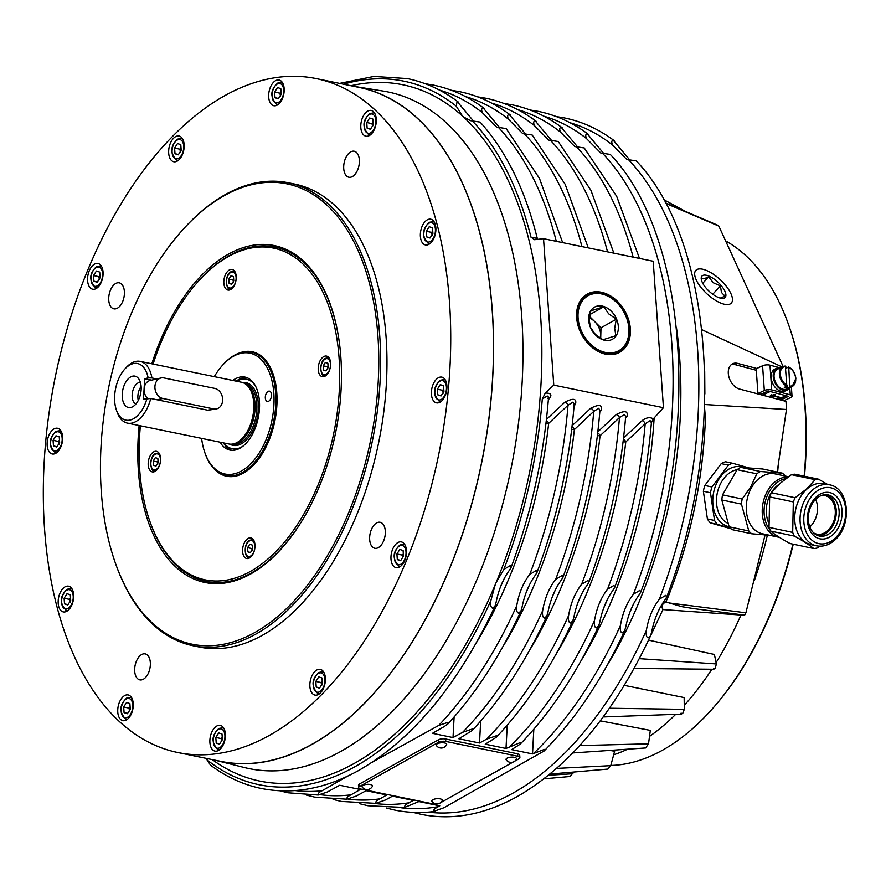 <?xml version="1.0" encoding="UTF-8"?>
<svg xmlns="http://www.w3.org/2000/svg" width="891" height="891" viewBox="0 0 891 891"><rect width="100%" height="100%" fill="white"/><g stroke="black" fill="none" stroke-linecap="round" stroke-linejoin="round"><path stroke-width="1.34" d="M533.82 729.25L532.517 753.92L544.334 749.42L544.1 751.002L443.963 807.736L433.494 811.501C433.371 809.863 435.02 808.237 438.461 806.611L439.775 805.854L418.915 801.566L404.536 807.458C404.302 805.898 405.839 804.328 409.158 802.769L413.279 800.408L392.508 796.131L385.48 799.973L375.679 803.359C375.345 801.867 376.782 800.363 379.989 798.848L386.783 794.95L366.112 790.696L356.433 795.986L346.911 799.216C346.488 797.779 347.835 796.32 350.943 794.85L360.276 789.493L339.705 785.261L327.498 791.932L318.21 795.028C317.719 793.636 318.989 792.233 322.007 790.807L347.512 776.206M279.718 790.785L287.938 792.79L318.21 795.028M306.393 795.106L314.623 797.111L346.911 799.216M333.067 799.427L341.309 801.432L375.679 803.359M359.73 803.738L367.983 805.754L404.536 807.458M386.393 808.048L394.668 810.064C407.632 812.726 420.908 813.205 434.496 811.489L433.494 811.501M372.416 762.128L438.717 725.43L448.006 722.334L448.017 723.815L444.219 726.566L432.436 733.326L453.018 737.559L462.685 732.268L472.208 729.038L472.174 730.542L458.843 738.762L479.514 743.005L486.542 739.162L496.343 735.777L496.231 737.314L485.25 744.185L506.01 748.462L520.389 742.571L520.221 744.13L511.646 749.621L532.517 753.92M522.026 607.294L520.912 611.126L518.484 613.108C516.825 612.473 516.245 610.001 516.747 605.691C518.84 593.35 523.184 582.914 529.766 574.383L536.182 570.541L536.995 572.445L535.446 575.029C529.031 583.839 524.554 594.587 522.026 607.294M510.265 565.585L511.078 567.489L509.529 570.073C503.103 578.883 498.637 589.63 496.109 602.338L494.984 606.17L492.567 608.152C490.896 607.484 490.317 605.011 490.83 600.734L495.184 584.841A355.453 202.068 -78.4 0 0 496.153 582.491L503.849 569.427L510.265 565.585M536.471 238.265L530.969 237.129L534.555 239.701L543.532 238.688L553.768 385.124L545.281 393.065L542.296 399.045L547.208 395.96L548.344 396.918L548.088 398.567M547.954 612.24L546.829 616.082L544.401 618.064C542.753 617.43 542.173 614.957 542.664 610.647C544.769 598.307 549.101 587.871 555.683 579.35L562.098 575.508L562.912 577.413L561.363 579.985C554.948 588.795 550.471 599.543 547.954 612.24M573.871 617.196L572.757 621.038L570.329 623.009C568.67 622.386 568.09 619.913 568.592 615.603C570.685 603.263 575.029 592.827 581.6 584.307L588.015 580.464L588.828 582.369L587.28 584.953C580.865 593.751 576.399 604.499 573.871 617.196M599.799 622.152L598.674 625.983L596.246 627.966C594.598 627.331 594.019 624.869 594.509 620.559C596.614 608.219 600.946 597.783 607.528 589.263L613.944 585.42L614.757 587.325L613.208 589.909C606.793 598.707 602.316 609.455 599.799 622.152M665.777 595.344L666.591 597.248L665.042 599.821C658.627 608.631 654.161 619.368 651.644 632.064L650.519 635.896L648.091 637.867C646.443 637.254 645.864 634.782 646.354 630.46C648.448 618.131 652.791 607.707 659.362 599.186L665.777 595.344M666.591 597.248C727.346 440.221 714.036 242.051 636.285 160.881L626.83 159.478L612.407 144.921C611.382 141.847 611.683 140.299 613.298 140.255L629.748 159.946M639.861 590.377L640.674 592.292L639.125 594.865C632.71 603.664 628.244 614.411 625.716 627.108L624.591 630.939L622.174 632.922C620.515 632.287 619.936 629.814 620.437 625.515C622.531 613.175 626.863 602.75 633.445 594.219L639.861 590.377M640.674 592.292C701.651 434.719 688.298 235.848 610.257 154.41L600.801 153.018L586.378 138.45C585.342 135.543 585.643 133.984 587.269 133.784L603.719 153.475M562.644 242.619L539.445 178.356L506.166 128.56L496.699 127.157L482.265 112.589C481.24 109.682 481.53 108.123 483.156 107.911L499.606 127.625M588.26 247.887L565.184 184.326L532.183 135.02L522.727 133.617L508.293 119.06C507.257 116.153 507.558 114.594 509.184 114.382L525.634 134.084M613.866 253.155L590.922 190.295L558.212 141.491L548.756 140.087L534.322 125.52C533.286 122.613 533.586 121.053 535.213 120.853L551.663 140.555M537.585 239.356L537.384 238.81C525.289 189.95 506.199 151.047 480.138 122.089L470.671 120.697L463.61 117.022A355.453 202.068 -78.4 0 0 462.396 115.908L456.237 106.129L457.128 101.451L473.589 121.165M639.471 258.423L616.661 196.265L584.24 147.951L574.773 146.547L560.35 131.991C559.314 129.095 559.615 127.536 561.241 127.313L577.691 147.015M545.994 423.236L548.667 423.37L568.024 405.227L572.935 402.119L574.205 404.202M571.699 429.429L574.372 429.573L593.751 411.397L598.663 408.29L599.944 410.372C595.21 467.998 582.87 523.674 562.912 577.413M597.393 435.621L600.066 435.766L619.479 417.578L624.391 414.46L625.682 416.498L625.27 417.099M623.087 441.813L625.772 441.969L645.195 423.76L650.129 420.63L651.399 422.724L653.348 418.826C649.918 416.91 646.164 417.523 642.088 420.663L623.544 438.049M816.524 545.815L811.178 544.691A31.185 22.487 -78.1 0 1 794.839 521.491A31.185 22.487 -78.1 0 1 806.734 489.237A31.185 22.487 -78.1 0 1 824.086 483.668L829.432 484.804A31.185 22.487 101.9 0 0 812.069 490.373A31.185 22.487 101.9 0 0 800.174 522.616A31.185 22.487 101.9 0 0 816.524 545.815C822.994 547.007 829.064 545.103 834.722 540.102C852.364 525.645 849.546 487.967 829.432 484.804M819.798 546.194L817.092 548.043A35.061 25.282 -78.1 0 1 813.706 548.522C809.139 544.78 802.668 540.637 794.304 536.092A35.061 25.282 -78.1 0 1 792.689 532.406L793.324 501.911A35.061 25.282 -78.1 0 1 795.106 497.735L806.533 489.003L815.142 479.681A35.061 25.282 -78.1 0 1 818.528 479.191L827.572 484.414M818.528 479.191L794.861 474.19A35.061 25.282 101.9 0 0 791.475 474.669L780.037 483.401L771.428 492.734A35.061 25.282 101.9 0 0 769.657 496.9L769.022 527.394A35.061 25.282 101.9 0 0 770.626 531.081C775.203 534.823 781.674 538.966 790.039 543.521L813.706 548.522M831.069 532.272A21.005 15.147 -78.1 0 1 819.375 536.026A21.005 15.147 -78.1 0 1 808.371 520.4A21.005 15.147 -78.1 0 1 816.379 498.67A21.005 15.147 -78.1 0 1 828.073 494.917A21.005 15.147 -78.1 0 1 839.088 510.543A21.005 15.147 -78.1 0 1 831.069 532.272M817.96 535.625A21.005 15.147 101.9 0 0 828.185 531.66A21.005 15.147 101.9 0 0 836.259 510.922A21.005 15.147 101.9 0 0 826.614 494.705M816.49 496.788A23.634 17.04 101.9 0 0 809.473 529.466A23.634 17.04 101.9 0 0 833.018 534.589A23.634 17.04 101.9 0 0 840.035 501.911A23.634 17.04 101.9 0 0 816.49 496.788M809.819 526.937A19.691 14.2 101.9 0 0 812.726 523.708A19.691 14.2 101.9 0 0 815.655 499.35M821.647 495.429A19.691 14.2 -78.1 0 1 824.91 495.585A19.691 14.2 -78.1 0 1 834.956 508.037A19.691 14.2 -78.1 0 1 830.523 527.472A19.691 14.2 -78.1 0 1 816.757 534.132A19.691 14.2 -78.1 0 1 813.706 532.952M233.654 279.44L233.052 280.075L233.487 282.247M328.055 366.056L327.454 366.691L327.877 368.863M158.041 461.282L157.429 461.917L157.863 464.088M252.431 547.909L251.83 548.544L252.264 550.716M281.099 549.023A170.693 97.03 101.6 0 1 251.763 572.891A170.693 97.03 101.6 0 1 206.266 581.433A170.693 97.03 101.6 0 1 206.166 581.411M339.85 346.499A170.693 97.03 -78.4 0 0 274.874 247.019A170.693 97.03 -78.4 0 0 229.366 255.561A170.693 97.03 -78.4 0 0 199.662 279.841L198.916 280.654A169.379 96.284 101.6 0 1 228.397 256.563A169.379 96.284 101.6 0 1 339.092 358.149A169.379 96.284 101.6 0 1 250.416 571.409A169.379 96.284 101.6 0 1 149.565 520.5A169.379 96.284 101.6 0 1 140.388 425.787M149.565 520.5L149.922 521.547A170.693 97.03 -78.4 0 0 206.055 581.389A170.693 97.03 -78.4 0 0 251.552 572.846A170.693 97.03 -78.4 0 0 305.034 515.655M214.842 469.557A63.551 36.13 -78.4 0 0 243.533 473.054A63.551 36.13 -78.4 0 0 254.592 464.011A63.551 36.13 -78.4 0 0 273.114 374.031A63.551 36.13 -78.4 0 0 238.777 353.226M254.748 463.855A63.027 35.829 101.6 0 1 243.922 472.653A63.027 35.829 101.6 0 1 227.127 475.805L225.857 475.549A63.027 35.829 -78.4 0 0 242.653 472.386A63.027 35.829 -78.4 0 0 275.62 406.853A63.027 35.829 -78.4 0 0 251.262 352.09A63.027 35.829 -78.4 0 0 234.467 355.242A63.027 35.829 -78.4 0 0 223.496 364.196L222.75 365.02A61.713 35.083 101.6 0 1 233.487 356.244A61.713 35.083 101.6 0 1 273.827 393.254A61.713 35.083 101.6 0 1 241.517 470.949A61.713 35.083 101.6 0 1 204.763 452.405A61.713 35.083 101.6 0 1 201.611 438.383M242.608 551.685A10.503 5.97 101.6 0 1 250.906 537.93A10.503 5.97 101.6 0 1 254.971 544.757A10.503 5.97 101.6 0 1 246.673 558.512A10.503 5.97 101.6 0 1 242.608 551.685M153.72 451.837A10.503 5.97 101.6 0 1 156.515 451.314A10.503 5.97 101.6 0 1 160.569 460.447A10.503 5.97 101.6 0 1 155.079 471.361A10.503 5.97 101.6 0 1 152.283 471.885A10.503 5.97 101.6 0 1 148.218 462.763A10.503 5.97 101.6 0 1 153.72 451.837M236.204 276.288A10.503 5.97 101.6 0 1 227.907 290.043A10.503 5.97 101.6 0 1 223.841 283.215A10.503 5.97 101.6 0 1 232.139 269.461A10.503 5.97 101.6 0 1 236.204 276.288M325.092 376.136A10.503 5.97 101.6 0 1 322.297 376.67A10.503 5.97 101.6 0 1 318.243 367.538A10.503 5.97 101.6 0 1 323.734 356.612A10.503 5.97 101.6 0 1 326.529 356.088A10.503 5.97 101.6 0 1 330.594 365.221A10.503 5.97 101.6 0 1 325.092 376.136M727.167 241.773A271.788 154.499 101.6 0 1 789.226 326.551A271.788 154.499 101.6 0 1 795.006 345.541A271.788 154.499 101.6 0 1 804.161 476.15M792.923 544.134A271.788 154.499 101.6 0 1 710.016 711.419A271.788 154.499 101.6 0 1 610.803 765.458M710.016 711.419L710.762 710.606A270.474 153.753 -78.4 0 0 771.116 612.395A270.474 153.753 -78.4 0 0 793.246 544.201M804.473 476.217A270.474 153.753 -78.4 0 0 795.34 346.499A270.474 153.753 -78.4 0 0 789.582 327.587L789.226 326.551M403.333 553.846L402.209 555.071L402.777 557.966M130.108 706.875L128.983 708.1L129.551 710.996M322.241 681.314L321.116 682.539L321.696 685.435M181.018 147.962L179.893 149.187L180.472 152.083M630.338 328.712A33.323 24.592 60.7 0 0 601.325 292.226A33.323 24.592 60.7 0 0 576.644 317.664A33.323 24.592 60.7 0 0 605.657 354.161A33.323 24.592 60.7 0 0 630.338 328.712M580.642 301.336A32.41 23.923 -119.3 0 1 609.088 296.525A32.41 23.923 -119.3 0 1 629.079 328.857A32.41 23.923 -119.3 0 1 625.27 345.63A32.41 23.923 -119.3 0 1 596.836 350.453A32.41 23.923 -119.3 0 1 576.833 318.109A32.41 23.923 -119.3 0 1 580.642 301.336M743.963 614.868L744.921 614.757L745.89 612.808L765.057 534.968M744.286 615.102L693.766 608.62L681.927 606.682L668.751 602.828M607.862 769.089L610.758 765.659L614.623 751.247L609.901 750.4M613.665 754.8A271.889 154.566 -78.4 0 0 627.632 749.186M649.517 736.4A271.889 154.566 -78.4 0 0 675.679 714.337M684.255 705.338A271.889 154.566 -78.4 0 0 711.864 669.241M716.086 662.603A271.889 154.566 -78.4 0 0 740.967 615.035M754.365 580.609A271.889 154.566 -78.4 0 0 767.374 535.135M777.631 472.163A271.889 154.566 -78.4 0 0 778.155 466.249M648.57 640.128L714.404 654.462L716.364 663.94L639.337 658.649M624.301 685.368L684.143 697.575L684.31 709.347L609.433 708.234M600.278 720.841L650.33 730.386L648.514 743.829L579.774 745.567M741.245 615.046L662.937 609.578L648.18 640.896M662.715 609.232C664.174 609.889 658.393 606.214 665.911 601.826L668.428 596.19M705.438 418.414L704.536 407.343M704.87 394.011L704.703 371.603M206.222 758.375L210.387 765.035C226.147 776.896 243.098 784.704 261.263 788.468C293.217 794.817 325.906 788.702 359.296 770.136C413.179 738.873 458.408 684.221 494.984 606.17M212.27 759.611A355.431 202.057 -78.4 0 0 439.53 684.444A355.431 202.057 -78.4 0 0 540.603 315.748A355.431 202.057 -78.4 0 0 350.954 85.736M543.532 238.688L653.214 261.252L663.45 407.699L653.348 418.826M215.8 760.379L244.201 767.485A345.374 196.332 -78.4 0 0 521.714 316.394A345.374 196.332 -78.4 0 0 383.386 91.105L354.484 86.427A344.138 195.63 101.6 0 1 492.322 310.903A344.138 195.63 101.6 0 1 215.8 760.379A344.138 195.63 101.6 0 1 215.099 760.201M59.497 440.199L58.372 441.424L58.94 444.319M432.725 231.148L431.6 232.384L432.18 235.28M373.162 122.39L372.037 123.626L372.605 126.522M316.361 78.62L359.106 87.407A344.004 195.552 101.6 0 1 492.244 310.948A344.004 195.552 101.6 0 1 220.433 761.293L177.688 752.494A344.004 195.552 101.6 0 1 44.55 528.964A344.004 195.552 101.6 0 1 316.361 78.62A344.004 195.552 101.6 0 1 449.498 302.149A344.004 195.552 101.6 0 1 177.688 752.494M288.316 182.766L294.665 184.069A236.338 134.352 101.6 0 1 386.126 337.644A236.338 134.352 101.6 0 1 199.384 647.044L193.035 645.741A236.338 134.352 -78.4 0 0 379.778 336.341A236.338 134.352 -78.4 0 0 288.316 182.766A236.338 134.352 -78.4 0 0 184.181 228.196L183.446 229.02A235.024 133.605 101.6 0 1 377.951 336.553A235.024 133.605 101.6 0 1 278.783 615.603A235.024 133.605 101.6 0 1 114.95 561.831A235.024 133.605 101.6 0 1 101.284 491.509A235.024 133.605 101.6 0 1 183.446 229.02M114.95 561.831L115.318 562.878A236.338 134.352 -78.4 0 0 193.035 645.741M139.119 425.519A171.996 97.776 -78.4 0 0 138.383 470.738A171.996 97.776 -78.4 0 0 280.732 549.435A171.996 97.776 -78.4 0 0 340.852 357.336A171.996 97.776 -78.4 0 0 330.851 305.869A171.996 97.776 -78.4 0 0 243.232 247.642A171.996 97.776 -78.4 0 0 151.815 363.795M274.974 247.041A170.693 97.03 101.6 0 1 275.085 247.063A170.693 97.03 101.6 0 1 331.029 306.393M184.136 144.554A13.131 7.462 101.6 0 1 173.767 161.739A13.131 7.462 101.6 0 1 168.689 153.207A13.131 7.462 101.6 0 1 179.058 136.022A13.131 7.462 101.6 0 1 184.136 144.554M101.596 266.498A13.131 7.462 101.6 0 1 101.552 281.523A13.131 7.462 101.6 0 1 92.675 289.207A13.131 7.462 101.6 0 1 89.055 286.2A13.131 7.462 101.6 0 1 89.1 271.176A13.131 7.462 101.6 0 1 97.977 263.491A13.131 7.462 101.6 0 1 101.596 266.498M58.015 428.382A13.131 7.462 101.6 0 1 62.103 443.05A13.131 7.462 101.6 0 1 52.235 453.976A13.131 7.462 101.6 0 1 51.756 453.853A13.131 7.462 101.6 0 1 47.668 439.185A13.131 7.462 101.6 0 1 57.536 428.259A13.131 7.462 101.6 0 1 58.015 428.382M65.076 586.835A13.131 7.462 101.6 0 1 68.574 586.178A13.131 7.462 101.6 0 1 73.652 597.594A13.131 7.462 101.6 0 1 66.78 611.248A13.131 7.462 101.6 0 1 63.283 611.905A13.131 7.462 101.6 0 1 58.205 600.489A13.131 7.462 101.6 0 1 65.076 586.835M120.898 699.39A13.131 7.462 101.6 0 1 128.137 694.935A13.131 7.462 101.6 0 1 133.193 703.066A13.131 7.462 101.6 0 1 130.097 716.197A13.131 7.462 101.6 0 1 122.847 720.652A13.131 7.462 101.6 0 1 117.801 712.522A13.131 7.462 101.6 0 1 120.898 699.39M210.51 735.899A13.131 7.462 101.6 0 1 220.266 725.385A13.131 7.462 101.6 0 1 224.744 740.599A13.131 7.462 101.6 0 1 214.987 751.113A13.131 7.462 101.6 0 1 210.51 735.899M309.901 686.56A13.131 7.462 101.6 0 1 320.281 669.375A13.131 7.462 101.6 0 1 325.36 677.906A13.131 7.462 101.6 0 1 314.991 695.091A13.131 7.462 101.6 0 1 309.901 686.56M392.452 564.616A13.131 7.462 101.6 0 1 392.497 549.591A13.131 7.462 101.6 0 1 401.373 541.906A13.131 7.462 101.6 0 1 404.993 544.913A13.131 7.462 101.6 0 1 404.948 559.938A13.131 7.462 101.6 0 1 396.072 567.623A13.131 7.462 101.6 0 1 392.452 564.616M436.033 402.732A13.131 7.462 101.6 0 1 431.946 388.064A13.131 7.462 101.6 0 1 441.813 377.138A13.131 7.462 101.6 0 1 442.292 377.261A13.131 7.462 101.6 0 1 446.38 391.929A13.131 7.462 101.6 0 1 436.512 402.855A13.131 7.462 101.6 0 1 436.033 402.732M428.972 244.279A13.131 7.462 101.6 0 1 425.475 244.936A13.131 7.462 101.6 0 1 420.396 233.52A13.131 7.462 101.6 0 1 427.268 219.865A13.131 7.462 101.6 0 1 430.765 219.208A13.131 7.462 101.6 0 1 435.844 230.624A13.131 7.462 101.6 0 1 428.972 244.279M373.151 131.723A13.131 7.462 101.6 0 1 365.9 136.178A13.131 7.462 101.6 0 1 360.855 128.048A13.131 7.462 101.6 0 1 363.951 114.917A13.131 7.462 101.6 0 1 371.202 110.462A13.131 7.462 101.6 0 1 376.247 118.592A13.131 7.462 101.6 0 1 373.151 131.723M283.538 95.214A13.131 7.462 101.6 0 1 273.782 105.728A13.131 7.462 101.6 0 1 269.305 90.514A13.131 7.462 101.6 0 1 279.061 80.001A13.131 7.462 101.6 0 1 283.538 95.214M124.372 291.468A13.265 7.54 101.6 0 1 113.892 308.832A13.265 7.54 101.6 0 1 108.758 300.211A13.265 7.54 101.6 0 1 119.238 282.837A13.265 7.54 101.6 0 1 124.372 291.468M141.647 654.551A13.265 7.54 101.6 0 1 145.188 653.883A13.265 7.54 101.6 0 1 150.312 665.421A13.265 7.54 101.6 0 1 143.373 679.22A13.265 7.54 101.6 0 1 139.831 679.878A13.265 7.54 101.6 0 1 134.708 668.35A13.265 7.54 101.6 0 1 141.647 654.551M369.676 539.645A13.265 7.54 101.6 0 1 380.156 522.282A13.265 7.54 101.6 0 1 385.291 530.902A13.265 7.54 101.6 0 1 374.81 548.277A13.265 7.54 101.6 0 1 369.676 539.645M352.402 176.563A13.265 7.54 101.6 0 1 348.86 177.231A13.265 7.54 101.6 0 1 343.737 165.693A13.265 7.54 101.6 0 1 350.675 151.893A13.265 7.54 101.6 0 1 354.217 151.236A13.265 7.54 101.6 0 1 359.34 162.763A13.265 7.54 101.6 0 1 352.402 176.563M443.774 389.066L442.649 390.303L443.217 393.198M99.937 275.43L98.812 276.656L99.38 279.551M70.534 598.117L69.409 599.342L69.988 602.238M222.238 737.325L221.113 738.55L221.681 741.446M281.033 91.94L279.908 93.176L280.476 96.072M146.993 398.422A28.891 16.417 101.6 0 1 131.668 419.572A28.891 16.417 101.6 0 1 116.376 409.994A28.891 16.417 101.6 0 1 114.672 395.749A28.891 16.417 101.6 0 1 124.796 369.086A28.891 16.417 101.6 0 1 148.14 377.907L151.904 377.962A31.508 17.909 -78.4 0 0 140.165 361.39L241.528 382.25A31.508 17.909 101.6 0 1 244.669 383.453L246.083 384.277A30.985 17.62 101.6 0 1 255.026 409.225A30.985 17.62 101.6 0 1 233.81 443.93L232.183 444.119A31.508 17.909 101.6 0 1 228.82 443.985L127.458 423.125A31.508 17.909 -78.4 0 0 150.757 398.477L143.507 399.224L144.086 388.966A10.503 8.364 -103 0 1 150.189 380.468L161.026 377.973A10.503 8.364 77 0 0 154.956 388.276A10.503 8.364 77 0 0 162.808 398.466L213.595 408.913A10.503 8.364 77 0 0 216.535 408.891A10.503 8.364 77 0 0 222.605 398.589A10.503 8.364 77 0 0 214.753 388.398L163.966 377.951A10.503 8.364 77 0 0 161.026 377.973M244.669 383.453A31.508 17.909 101.6 0 1 253.757 408.835A31.508 17.909 101.6 0 1 232.183 444.119M216.535 408.891L207.893 410.239L150.757 398.477M116.376 409.994L117.1 412.076A31.508 17.909 -78.4 0 0 127.458 423.125M236.716 381.259A35.451 20.148 101.6 0 1 255.361 385.792M246.662 377.572A37.255 21.184 -78.4 0 0 238.443 379.666A37.255 21.184 -78.4 0 0 236.148 381.148M140.165 361.39A31.508 17.909 -78.4 0 0 126.277 367.448L124.796 369.086M140.399 382.384A11.026 6.27 -78.4 0 0 139.263 382.484A11.026 6.27 -78.4 0 0 132.347 392.953A11.026 6.27 -78.4 0 0 135.967 403.924M141.123 386.516A11.026 6.27 -78.4 0 0 138.261 400.427M130.821 407.465A16.016 9.11 101.6 0 1 122.256 394A16.016 9.11 101.6 0 1 132.57 376.18A16.016 9.11 101.6 0 1 138.216 378.174A16.016 9.11 101.6 0 1 140.622 393.655A16.016 9.11 101.6 0 1 132.291 406.942A16.016 9.11 101.6 0 1 130.821 407.465M214.308 376.648A61.713 35.083 101.6 0 1 222.75 365.02M204.763 452.405L205.13 453.452A63.027 35.829 -78.4 0 0 225.857 475.549M268.068 391.405A5.257 2.985 101.6 0 1 269.472 391.138A5.257 2.985 101.6 0 1 271.499 395.704A5.257 2.985 101.6 0 1 268.759 401.162A5.257 2.985 101.6 0 1 267.356 401.429A5.257 2.985 101.6 0 1 265.329 396.863A5.257 2.985 101.6 0 1 268.068 391.405M251.262 352.09L252.532 352.346A63.027 35.829 101.6 0 1 273.192 374.231M232.785 380.457A37.255 21.184 101.6 0 1 235.079 378.965A37.255 21.184 101.6 0 1 245.014 377.105A37.255 21.184 101.6 0 1 259.404 409.481A37.255 21.184 101.6 0 1 239.924 448.229A37.255 21.184 101.6 0 1 229.989 450.089A37.255 21.184 101.6 0 1 220.077 442.181M589.341 317.92A15.76 11.628 -119.3 0 1 594.72 321.584A15.76 11.628 -119.3 0 1 600.768 336.041A15.76 11.628 -119.3 0 1 600.534 338.357M595.7 335.161A18.377 13.565 -119.3 0 1 590.833 310.625A18.377 13.565 -119.3 0 1 611.282 311.215A18.377 13.565 -119.3 0 1 616.149 335.751A18.377 13.565 -119.3 0 1 595.7 335.161M608.631 313.788L603.797 306.771L590.856 310.825L589.218 319.869L590.443 327.298L595.266 334.325L602.962 339.727L615.904 335.684L614.679 328.244L616.327 319.201L608.631 313.788M581.801 301.659A31.508 23.266 -119.3 0 1 616.85 302.662A31.508 23.266 -119.3 0 1 625.181 344.717A31.508 23.266 -119.3 0 1 590.132 343.726A31.508 23.266 -119.3 0 1 581.801 301.659M724.984 291.424A15.76 6.337 -137.3 0 1 722.089 298.385A15.76 6.337 -137.3 0 1 702.153 282.068A15.76 6.337 -137.3 0 1 701.273 279.184A15.76 6.337 -137.3 0 1 710.561 276.867A15.76 6.337 -137.3 0 1 724.984 291.424M720.095 298.162L724.984 296.18L721.443 292.404L720.44 285.911L713.29 282.759L708.657 276.878L703.779 278.861L701.417 278.115L701.462 280.119M788.167 476.941A30.595 22.063 101.9 0 0 767.686 490.651A30.595 22.063 101.9 0 0 778.366 537.139L762.395 533.765A30.595 22.063 -78.1 0 1 751.714 487.277A30.595 22.063 -78.1 0 1 775.07 473.901L788.457 476.741M769.434 535.257L751.67 533.776A34.994 25.226 -78.1 0 1 748.796 530.98L741.457 504.117A34.994 25.226 -78.1 0 1 742.17 499.016L750.846 486.698L756.804 473.812A34.994 25.226 -78.1 0 1 760.391 471.506L782.354 473.166A34.994 25.226 -78.1 0 1 785.227 475.961L785.272 476.061M768.354 522.104A26.262 18.934 -78.1 0 1 770.982 493.191A26.262 18.934 -78.1 0 1 778.912 484.437M780.694 367.638A12.084 8.197 64.9 0 0 777.097 368.083A12.084 8.197 64.9 0 0 773.265 376.96A12.084 8.197 64.9 0 0 778.934 388.019A12.084 8.197 64.9 0 0 787.354 389.957A12.084 8.197 64.9 0 0 789.994 387.496M787.354 389.957L785.261 390.949A12.084 8.197 -115.1 0 1 776.841 388.999A12.084 8.197 -115.1 0 1 771.172 377.94A12.084 8.197 -115.1 0 1 775.003 369.063L777.097 368.083M787.221 385.358A10.302 6.994 -115.1 0 1 780.327 374.343A10.302 6.994 -115.1 0 1 785.829 366.535L785.35 366.112A10.959 7.44 64.9 0 0 782.899 366.602A10.959 7.44 64.9 0 0 779.402 374.42A10.959 7.44 64.9 0 0 786.831 386.182L785.35 366.112M785.94 367.972L788.758 367.292L789.76 386.939A10.959 7.44 64.9 0 0 792.21 386.46L786.876 388.955A10.959 7.44 -115.1 0 1 774.079 376.915A10.959 7.44 -115.1 0 1 777.576 369.097L785.494 366.078M789.76 386.939L787.232 388.131A10.959 7.44 -115.1 0 1 784.303 387.373L786.831 386.182M788.279 366.869L788.758 367.292A10.302 6.994 -115.1 0 1 795.652 378.307A10.302 6.994 -115.1 0 1 790.15 386.115M787.232 388.131L787.065 385.959M788.446 396.361L768.131 390.96L760.959 394.323L757.929 393.521L764.322 390.525A5.257 1.905 -4 0 1 771.717 389.924L790.272 394.858A5.257 1.905 -4 0 1 792.021 396.127A5.257 1.905 -4 0 1 790.685 397.531L784.292 400.527L781.273 399.725L788.446 396.361M781.162 398.244L781.273 399.725M779.068 367.571L769.991 365.154A5.257 1.905 176 0 0 762.585 365.755L756.192 368.751L757.929 393.521M770.503 396.05L773.911 394.624M770.76 396.35L774.257 394.713L770.748 396.116M770.381 395.248L771.695 394.802M770.637 395.548L772.029 394.902L770.615 395.303M779.892 397.687L773.421 395.972L770.826 396.751L775.359 394.624L773.945 395.727L780.071 397.353M773.945 395.727L775.604 394.691M771.149 396.606L773.399 395.727L779.87 397.442M362.158 786.987A5.257 1.905 -4 0 1 367.114 784.336A5.257 1.905 -4 0 1 372.405 786.274A5.947 5.947 0 0 1 362.158 786.987M441.301 742.782A5.257 1.905 -4 0 1 446.591 744.72A5.947 5.947 0 0 1 436.345 745.433A5.257 1.905 -4 0 1 441.301 742.782M436.713 803.949A5.257 1.905 -4 0 1 432.725 803.849L360.777 789.047A5.257 1.905 -4 0 1 358.639 787.677A5.257 1.905 -4 0 1 359.641 786.441L438.472 742.292A5.257 1.905 -4 0 1 445.79 741.435L517.738 756.236A5.257 1.905 -4 0 1 519.887 757.606A5.257 1.905 -4 0 1 518.874 758.842L514.686 761.192M358.639 787.677L358.46 785.238A5.257 1.905 -4 0 1 359.474 784.002L438.294 739.853A5.257 1.905 -4 0 1 445.623 738.995L517.571 753.797A5.257 1.905 -4 0 1 519.709 755.167L519.887 757.606M513.249 761.994L440.499 802.746M436.334 798.759A5.257 1.905 -4 0 1 442.237 800.641A5.947 5.947 0 0 1 431.979 801.365A5.257 1.905 -4 0 1 436.334 798.759M506.166 759.8A5.257 1.905 -4 0 1 508.65 757.562A5.257 1.905 -4 0 1 514.296 757.305A5.257 1.905 -4 0 1 516.424 759.087A5.947 5.947 0 0 1 506.177 759.811M751.67 533.776L732.034 529.622A34.994 25.226 -78.1 0 1 729.161 526.826L721.821 499.962A34.994 25.226 -78.1 0 1 722.534 494.861L737.158 469.657A34.994 25.226 -78.1 0 1 740.744 467.341L762.707 469.011L782.354 473.166M722.534 494.861L742.17 499.016M721.821 499.962L741.457 504.117M728.248 523.507A27.966 20.17 -78.1 0 1 723.626 478.757A27.966 20.17 -78.1 0 1 737.147 469.68L756.804 473.812M740.744 467.341L760.391 471.506M729.161 526.826L748.796 530.98M730.319 528.073L717.389 524.376A34.794 25.093 -78.1 0 1 714.526 520.455L710.483 492.756A34.794 25.093 -78.1 0 1 711.931 486.976L728.37 465.135A34.794 25.093 -78.1 0 1 732.669 463.275L749.108 467.975M710.483 492.756L703.367 491.253A34.794 25.093 -78.1 0 1 704.814 485.472L721.242 463.632A34.794 25.093 -78.1 0 1 725.552 461.761L732.669 463.275M711.931 486.976L704.814 485.472M714.526 520.455L707.409 518.952L703.367 491.253M717.389 524.376L710.261 522.861A34.794 25.093 -78.1 0 1 707.409 518.952M731.077 528.797L710.261 522.861M728.37 465.135L721.242 463.632M720.44 285.911L712.744 294.242M708.657 276.878L702.743 283.282M616.327 319.201L600.98 327.799L589.541 316.439M600.701 338.469L600.98 327.799M603.797 306.771L589.887 314.556M223.441 442.872A37.255 21.184 -78.4 0 0 231.693 450.311M147.527 398.433A10.503 8.364 -103 0 1 144.086 388.966L144.665 378.708L148.14 377.907M151.626 380.145L144.665 378.708M151.904 377.962L156.76 378.953M242.931 446.191A35.451 20.148 101.6 0 1 224.009 442.994M280.799 88.621L281.188 94.257L278.293 98.812L275.007 97.72L274.617 92.085L277.513 87.53L280.799 88.621M279.908 93.176L274.617 92.085M278.527 98.444L275.007 97.72M222.004 734.006L222.394 739.641L219.498 744.185L216.212 743.105L215.822 737.47L218.718 732.914L222.004 734.006M221.113 738.55L215.822 737.47M219.732 743.829L216.212 743.105M70.3 594.798L70.701 600.434L67.805 604.978L64.52 603.898L64.119 598.262L67.014 593.707L70.3 594.798M69.409 599.342L64.119 598.262M68.039 604.621L64.52 603.898M99.703 272.1L100.093 277.736L97.197 282.291L93.911 281.2L93.522 275.564L96.417 271.02L99.703 272.1M98.812 276.656L93.522 275.564M97.431 281.924L93.911 281.2M443.54 385.747L443.93 391.383L441.034 395.938L437.748 394.847L437.358 389.211L440.254 384.667L443.54 385.747M442.649 390.303L437.358 389.211M441.268 395.571L437.748 394.847M353.772 86.316A344.138 195.63 101.6 0 1 354.484 86.427M372.928 119.071L373.318 124.707L370.422 129.262L367.137 128.17L366.747 122.535L369.642 117.991L372.928 119.071M372.037 123.626L366.747 122.535M370.656 128.894L367.137 128.17M432.491 227.829L432.892 233.464L429.997 238.02L426.711 236.928L426.31 231.292L429.206 226.737L432.491 227.829M431.6 232.384L426.31 231.292M430.23 237.652L426.711 236.928M59.263 436.88L59.652 442.515L56.757 447.059L53.471 445.979L53.081 440.332L55.977 435.788L59.263 436.88M58.372 441.424L53.081 440.332M56.991 446.703L53.471 445.979M777.175 472.063L786.463 409.481L786.007 401.384L739.463 389.033A13.788 9.356 -115.1 0 1 728.883 376.86A13.788 9.356 -115.1 0 1 732.714 363.728A13.788 9.356 -115.1 0 1 737.67 363.405L756.782 368.473M756.303 370.266L735.053 364.631A13.788 9.356 64.9 0 0 731.478 364.497M782.131 366.958L701.818 329.659M786.463 409.481L704.636 404.503M553.768 385.124L663.45 407.699M548.355 399.647L549.747 398.121C552.175 394.657 550.683 392.976 545.281 393.065M574.183 404.458A3.152 2.027 -137.7 0 1 575.475 404.302C576.923 398.533 573.403 397.809 564.905 402.131L546.439 419.449M599.91 410.64A3.152 2.027 -137.7 0 1 601.202 410.473C602.661 404.703 599.131 403.979 590.633 408.301L572.145 425.642M625.638 416.81A3.152 2.027 -137.7 0 1 626.919 416.654C628.389 410.885 624.869 410.161 616.36 414.482L597.839 431.845M623.41 439.174A3.152 1.871 -133.2 0 1 625.772 441.969A326.195 185.428 -78.4 0 1 554.792 656.4M597.716 432.97A3.152 1.871 -133.2 0 1 600.066 435.766A327.342 186.085 -78.4 0 1 528.775 651.644M572.011 426.778A3.152 1.871 -133.2 0 1 574.372 429.573A328.489 186.742 -78.4 0 1 502.758 646.888M549.747 398.121A3.152 2.027 42.3 0 0 548.466 398.277M546.306 420.574A3.152 1.871 -133.2 0 1 548.667 423.37A329.637 187.388 -78.4 0 1 476.718 642.155M529.766 574.383A358.004 203.516 -78.4 0 0 568.024 405.227A3.152 1.871 46.9 0 0 564.905 402.131M555.683 579.35A356.857 202.858 -78.4 0 0 593.751 411.397A3.152 1.871 46.9 0 0 590.633 408.301M581.6 584.307A355.709 202.212 -78.4 0 0 619.479 417.578A3.152 1.871 46.9 0 0 616.36 414.482M607.528 589.263A354.562 201.555 -78.4 0 0 645.195 423.76A3.152 1.871 46.9 0 0 642.088 420.663M507.246 725.163L506.01 748.462M454.109 716.999L453.018 737.559M480.672 721.086L479.514 743.005M683.987 210.788L683.341 210.265M783.122 366.502L718.848 226.114L717.701 225.479M741.29 615.057L741.858 614.79M745.89 612.808L669.041 602.94L665.911 601.826M713.914 669.264L634.091 668.439M713.446 668.807L715.339 668.016L716.364 663.94M680.947 713.234L682.751 713.379L684.31 709.347M645.619 747.95L648.514 743.829M543.978 778.834L570.195 776.473L573.604 772.052M178.523 154.455L175.004 153.731L174.603 148.095L177.498 143.551L180.784 144.632L181.185 150.267L178.289 154.822L175.004 153.731M179.893 149.187L174.603 148.095M319.735 687.807L316.216 687.084L315.826 681.448L318.722 676.904L322.007 677.984L322.408 683.62L319.513 688.175L316.216 687.084M321.116 682.539L315.826 681.448M127.602 713.379L124.083 712.655L123.693 707.008L126.578 702.464L129.874 703.556L130.264 709.191L127.368 713.736L124.083 712.655M128.983 708.1L123.693 707.008M400.827 560.339L397.308 559.615L396.918 553.979L399.814 549.435L403.1 550.515L403.489 556.151L400.594 560.706L397.308 559.615M402.209 555.071L396.918 553.979M153.096 364.051A169.379 96.284 101.6 0 1 198.916 280.654M250.527 552.442L247.887 551.897L247.598 547.675L249.77 544.256L252.231 545.069L252.532 549.302L250.36 552.71L247.887 551.897M251.83 548.544L247.598 547.675M156.137 465.815L153.497 465.28L153.196 461.048L155.368 457.64L157.841 458.453L158.13 462.674L155.958 466.093L153.497 465.28M157.429 461.917L153.196 461.048M326.151 370.589L323.511 370.055L323.221 365.822L325.393 362.414L327.855 363.227L328.144 367.448L325.983 370.868L323.511 370.055M327.454 366.691L323.221 365.822M231.76 283.973L229.121 283.427L228.82 279.195L230.992 275.787L233.464 276.6L233.754 280.832L231.582 284.24L229.121 283.427M233.052 280.075L228.82 279.195M791.475 474.669L815.142 479.681M770.626 531.081L794.304 536.092M769.022 527.394L792.689 532.406M769.657 496.9L793.324 501.911M771.428 492.734L795.106 497.735M607.807 598.629A322.063 183.089 101.6 0 1 603.586 608.341M604.053 607.083A322.074 183.089 -78.4 0 0 607.228 599.777M526.28 592.237A325.505 185.038 -78.4 0 0 529.466 584.908M552.197 597.182A324.357 184.392 -78.4 0 0 555.383 589.864M578.125 602.138A323.21 183.735 -78.4 0 0 581.311 594.82M629.97 612.028A320.927 182.432 -78.4 0 0 633.145 604.733M500.352 587.292A326.652 185.696 -78.4 0 0 503.549 579.952M834.744 538.532A28.557 20.593 -78.1 0 1 806.288 532.328A28.557 20.593 -78.1 0 1 814.775 492.846A28.557 20.593 -78.1 0 1 843.22 499.049A28.557 20.593 -78.1 0 1 834.744 538.532M230.758 272.446A8.142 4.622 101.6 0 1 236.082 277.335A8.142 4.622 101.6 0 1 231.816 287.581A8.142 4.622 101.6 0 1 226.492 282.703A8.142 4.622 101.6 0 1 230.758 272.446M234.801 271.477A9.188 5.223 -78.4 0 0 233.988 271.187L234.701 271.332M233.988 271.187L231.092 271.71C224.276 274.851 225.869 290.31 230.279 289.196A9.188 5.223 -78.4 0 0 231.148 289.241M325.159 359.073A8.142 4.622 101.6 0 1 330.472 363.951A8.142 4.622 101.6 0 1 326.217 374.209A8.142 4.622 101.6 0 1 320.894 369.32A8.142 4.622 101.6 0 1 325.159 359.073M329.191 358.104A9.188 5.223 -78.4 0 0 328.378 357.814L329.102 357.959M328.378 357.814L325.482 358.327C318.666 361.468 320.27 376.938 324.68 375.813A9.188 5.223 -78.4 0 0 325.538 375.868M155.134 454.299A8.142 4.622 101.6 0 1 160.458 459.177A8.142 4.622 101.6 0 1 156.192 469.423A8.142 4.622 101.6 0 1 150.88 464.545A8.142 4.622 101.6 0 1 155.134 454.299M159.177 453.33A9.188 5.223 -78.4 0 0 158.364 453.04L159.077 453.185M158.364 453.04L155.468 453.552C148.652 456.693 150.245 472.163 154.666 471.038A9.188 5.223 -78.4 0 0 155.524 471.094M249.536 540.915A8.142 4.622 101.6 0 1 254.848 545.804A8.142 4.622 101.6 0 1 250.594 556.051A8.142 4.622 101.6 0 1 245.27 551.173A8.142 4.622 101.6 0 1 249.536 540.915M253.567 539.946A9.188 5.223 -78.4 0 0 252.766 539.656L253.478 539.801M252.766 539.656L249.87 540.18C243.054 543.321 244.646 558.78 249.057 557.666A9.188 5.223 -78.4 0 0 249.914 557.71M399.558 545.916A9.846 5.602 101.6 0 1 405.995 551.819A9.846 5.602 101.6 0 1 400.839 564.226A9.846 5.602 101.6 0 1 394.412 558.312A9.846 5.602 101.6 0 1 399.558 545.916M405.082 545.092A11.16 6.348 -78.4 0 0 403.512 544.356L404.826 544.624M403.512 544.356L399.981 544.991C392.552 551.852 392.229 558.935 399.012 566.219A11.16 6.348 -78.4 0 0 400.738 566.164M126.333 698.945A9.846 5.602 101.6 0 1 132.77 704.859A9.846 5.602 101.6 0 1 127.613 717.255A9.846 5.602 101.6 0 1 121.176 711.352A9.846 5.602 101.6 0 1 126.333 698.945M131.857 698.121A11.16 6.348 -78.4 0 0 130.286 697.386L131.601 697.653M130.286 697.386L126.756 698.021C119.316 704.892 118.993 711.965 125.787 719.249A11.16 6.348 -78.4 0 0 127.513 719.193M318.477 673.384A9.846 5.602 101.6 0 1 324.914 679.287A9.846 5.602 101.6 0 1 319.758 691.694A9.846 5.602 101.6 0 1 313.32 685.78A9.846 5.602 101.6 0 1 318.477 673.384M323.99 672.56A11.16 6.348 -78.4 0 0 322.419 671.825L323.734 672.092M322.419 671.825L318.889 672.46C311.46 679.321 311.137 686.404 317.92 693.688A11.16 6.348 -78.4 0 0 319.657 693.632M177.253 140.032A9.846 5.602 101.6 0 1 183.691 145.935A9.846 5.602 101.6 0 1 178.534 158.342A9.846 5.602 101.6 0 1 172.097 152.428A9.846 5.602 101.6 0 1 177.253 140.032M182.778 139.208A11.16 6.348 -78.4 0 0 181.207 138.473L182.51 138.74M181.207 138.473L177.677 139.107C170.237 145.968 169.914 153.052 176.708 160.335A11.16 6.348 -78.4 0 0 178.434 160.28M401.607 807.825A353.415 200.909 -78.4 0 0 438.461 806.611M206.868 759.778A359.151 204.162 -78.4 0 0 354.896 766.75A359.151 204.162 -78.4 0 0 490.83 600.734M503.849 569.427A359.151 204.162 -78.4 0 0 542.296 399.045M456.237 106.129A359.151 204.162 -78.4 0 0 343.436 84.188M428.226 812.135A352.268 200.252 -78.4 0 0 513.149 793.023A352.268 200.252 -78.4 0 0 646.354 630.46M659.362 599.186A352.268 200.252 -78.4 0 0 697.597 349.484A352.268 200.252 -78.4 0 0 628.645 159.823M606.827 665.922A323.912 184.125 -78.4 0 0 679.71 358.583A323.912 184.125 -78.4 0 0 676.447 327.61M580.809 661.167A325.048 184.782 -78.4 0 0 654.139 417.957M533.865 753.173A353.415 200.909 -78.4 0 0 620.437 625.515M633.445 594.219A353.415 200.909 -78.4 0 0 671.825 343.659A353.415 200.909 -78.4 0 0 602.617 153.352M295.144 790.573A358.004 203.516 -78.4 0 0 322.007 790.807M438.717 725.43A358.004 203.516 -78.4 0 0 516.747 605.691M320.727 794.75A356.857 202.858 -78.4 0 0 350.943 794.85M348.258 799.182A355.709 202.212 -78.4 0 0 379.989 798.848M374.988 803.504A354.562 201.555 -78.4 0 0 409.158 802.769M612.407 144.921A352.268 200.252 -78.4 0 0 570.084 122.758M61.245 431.444A11.16 6.348 -78.4 0 0 59.675 430.709L56.144 431.344C48.715 438.216 48.392 445.288 55.175 452.572A11.16 6.348 -78.4 0 0 56.901 452.517M55.732 432.269A9.846 5.602 101.6 0 1 62.158 438.183A9.846 5.602 101.6 0 1 57.002 450.579A9.846 5.602 101.6 0 1 50.575 444.665A9.846 5.602 101.6 0 1 55.732 432.269M434.474 222.394A11.16 6.348 -78.4 0 0 432.903 221.67L429.373 222.293C421.944 229.165 421.621 236.238 428.404 243.533A11.16 6.348 -78.4 0 0 430.141 243.477M428.961 223.229A9.846 5.602 101.6 0 1 435.398 229.132A9.846 5.602 101.6 0 1 430.242 241.528A9.846 5.602 101.6 0 1 423.804 235.625A9.846 5.602 101.6 0 1 428.961 223.229M374.911 113.636A11.16 6.348 -78.4 0 0 373.34 112.912L369.81 113.547C362.381 120.408 362.058 127.491 368.841 134.775A11.16 6.348 -78.4 0 0 370.578 134.719M369.397 114.471A9.846 5.602 101.6 0 1 375.824 120.374A9.846 5.602 101.6 0 1 370.678 132.77A9.846 5.602 101.6 0 1 364.241 126.867A9.846 5.602 101.6 0 1 369.397 114.471M445.522 380.323A11.16 6.348 -78.4 0 0 443.952 379.588L440.421 380.223C432.993 387.084 432.67 394.167 439.452 401.451A11.16 6.348 -78.4 0 0 441.179 401.395M439.998 381.148A9.846 5.602 101.6 0 1 446.436 387.05A9.846 5.602 101.6 0 1 441.279 399.446A9.846 5.602 101.6 0 1 434.853 393.544A9.846 5.602 101.6 0 1 439.998 381.148M101.685 266.676A11.16 6.348 -78.4 0 0 100.115 265.941L96.584 266.576C89.156 273.437 88.833 280.52 95.615 287.804A11.16 6.348 -78.4 0 0 97.342 287.748M96.172 267.5A9.846 5.602 101.6 0 1 102.599 273.403A9.846 5.602 101.6 0 1 97.442 285.811A9.846 5.602 101.6 0 1 91.016 279.897A9.846 5.602 101.6 0 1 96.172 267.5M72.282 589.363A11.16 6.348 -78.4 0 0 70.712 588.628L67.181 589.263C59.753 596.135 59.43 603.207 66.212 610.491A11.16 6.348 -78.4 0 0 67.95 610.435M66.769 590.187A9.846 5.602 101.6 0 1 73.207 596.101A9.846 5.602 101.6 0 1 68.05 608.497A9.846 5.602 101.6 0 1 61.613 602.594A9.846 5.602 101.6 0 1 66.769 590.187M223.986 728.571A11.16 6.348 -78.4 0 0 222.416 727.836L218.885 728.47C211.457 735.342 211.134 742.415 217.916 749.699A11.16 6.348 -78.4 0 0 219.643 749.643M218.462 729.395A9.846 5.602 101.6 0 1 224.9 735.309A9.846 5.602 101.6 0 1 219.743 747.705A9.846 5.602 101.6 0 1 213.317 741.802A9.846 5.602 101.6 0 1 218.462 729.395M282.781 83.186A11.16 6.348 -78.4 0 0 281.211 82.462L277.68 83.086C270.251 89.958 269.928 97.03 276.711 104.325A11.16 6.348 -78.4 0 0 278.438 104.269M277.257 84.021A9.846 5.602 101.6 0 1 283.694 89.924A9.846 5.602 101.6 0 1 278.538 102.32A9.846 5.602 101.6 0 1 272.111 96.417A9.846 5.602 101.6 0 1 277.257 84.021M244.613 383.42L244.802 383.464A30.985 17.62 101.6 0 1 256.831 409.604A30.985 17.62 101.6 0 1 236.861 444.086A30.985 17.62 101.6 0 1 232.317 444.163L232.117 444.13M242.408 382.473A32.031 18.21 101.6 0 1 258.301 409.626A32.031 18.21 101.6 0 1 237.652 445.277A32.031 18.21 101.6 0 1 229.722 444.13M744.197 467.608A30.595 22.063 101.9 0 0 720.585 476.663A30.595 22.063 101.9 0 0 713.301 507.179A30.595 22.063 101.9 0 0 729.128 526.726M774.435 533.965A29.28 21.117 -78.1 0 1 772.386 532.45M770.236 530.29A29.28 21.117 -78.1 0 1 769.312 491.554A29.28 21.117 -78.1 0 1 785.84 478.645M785.851 395.671L778.11 399.291M788.535 366.869C792.745 369.253 795.195 373.117 795.875 378.463L792.21 386.46A10.959 7.44 64.9 0 0 795.708 378.642M789.782 387.83L790.272 394.858M762.585 365.755L764.322 390.525M769.991 365.154L771.717 389.924M762.484 395.136L770.214 391.517M438.294 739.853L438.472 742.292M359.474 784.002L359.641 786.441M445.623 738.995L445.79 741.435M517.571 753.797L517.738 756.236M730.832 293.429A24.124 9.701 -137.3 0 1 711.619 297.728A24.124 9.701 -137.3 0 1 698.243 269.071A24.124 9.701 -137.3 0 1 730.832 293.429M162.808 398.466L157.106 399.781M213.595 408.913L207.893 410.239M737.67 363.405L735.053 364.631M633.133 257.12A354.562 201.555 -78.4 0 0 576.588 146.892M574.094 405.817L575.475 404.302M599.81 411.998L601.202 410.473M625.538 418.18L626.919 416.654M534.322 125.52A355.709 202.212 -78.4 0 0 491.62 103.111M607.528 251.852A355.709 202.212 -78.4 0 0 550.571 140.433M508.293 119.06A356.857 202.858 -78.4 0 0 465.47 96.562M581.923 246.584A356.857 202.858 -78.4 0 0 524.543 133.962M556.307 241.316A358.004 203.516 -78.4 0 0 498.515 127.502M510.276 746.123A354.562 201.555 -78.4 0 0 594.509 620.559M486.542 739.162A355.709 202.212 -78.4 0 0 568.592 615.603M462.685 732.268A356.857 202.858 -78.4 0 0 542.664 610.647M560.35 131.991A354.562 201.555 -78.4 0 0 517.782 109.66M586.378 138.45A353.415 200.909 -78.4 0 0 543.933 116.209M530.969 237.129A359.151 204.162 -78.4 0 0 472.486 121.042M482.265 112.589A358.004 203.516 -78.4 0 0 439.308 90.013M665.588 203.282L718.848 226.114M610.758 765.659L556.597 768.41M572.924 773.744L548.488 775.259M448.006 723.815C476.061 693.153 500.352 655.587 520.912 611.126M511.078 567.489C531.326 512.971 543.8 456.482 548.488 398.043M472.163 730.531C500.942 699.635 525.835 661.478 546.829 616.082M496.231 737.314C525.779 706.184 551.284 667.426 572.757 621.038M520.221 744.119C550.56 712.778 576.711 673.407 598.674 625.983M413.068 812.369L421.354 814.385C452.717 820.622 484.793 814.63 517.56 796.398C570.329 765.781 614.645 712.277 650.519 635.896M425.23 83.721L433.572 85.135C451.626 88.877 468.499 96.64 484.181 108.412M530.056 109.983L538.442 111.397C556.229 115.084 572.835 122.713 588.283 134.274M503.849 103.423L512.225 104.837C530.078 108.535 546.751 116.198 562.266 127.814M536.995 572.445C557.098 518.328 569.505 462.24 574.216 404.213L573.815 404.737M588.828 582.369C608.631 529.031 620.916 473.756 625.671 416.565M614.757 587.325C634.403 534.377 646.621 479.514 651.399 422.735L651.41 422.668M451.436 90.292L459.789 91.706C477.776 95.426 494.583 103.156 510.209 114.883M477.643 96.852L486.007 98.266C503.927 101.986 520.667 109.671 536.237 121.343M544.1 750.99C575.285 719.46 602.116 679.432 624.591 630.939M556.251 116.554L564.66 117.968C582.38 121.633 598.93 129.228 614.311 140.745M339.594 83.398L373.93 76.426L407.343 78.575C425.475 82.328 442.415 90.125 458.152 101.942M230.279 289.196L231.003 289.341M324.68 375.813L325.393 375.957M154.666 471.038L155.379 471.183M249.057 557.666L249.77 557.811M399.012 566.219L400.326 566.487M125.787 719.249L127.101 719.516M317.92 693.688L319.234 693.955M176.708 160.335L178.011 160.603M668.239 596.68C690.681 539.222 703.088 479.625 705.449 417.89M55.175 452.572L56.489 452.84M428.404 243.533L429.718 243.8M368.841 134.775L370.155 135.042M439.452 401.451L440.767 401.718M95.615 287.804L96.93 288.071M66.212 610.491L67.527 610.758M217.916 749.699L219.231 749.966M276.711 104.325L278.025 104.592M779.447 537.329L778.366 537.139M786.363 395.804L778.634 399.424M791.375 386.85L792.021 396.127M281.211 82.462L282.525 82.729M222.416 727.836L223.73 728.103M70.712 588.628L72.026 588.895M100.115 265.941L101.429 266.209M443.952 379.588L445.266 379.856M373.34 112.912L374.654 113.179M432.903 221.67L434.218 221.937M59.675 430.709L60.989 430.977M663.583 199.573L683.453 210.321M681.626 714.114L603.185 716.954M645.685 747.95L572.824 752.94M607.918 769.078L549.925 774.101M718.235 225.456L665.321 202.78"/></g></svg>
